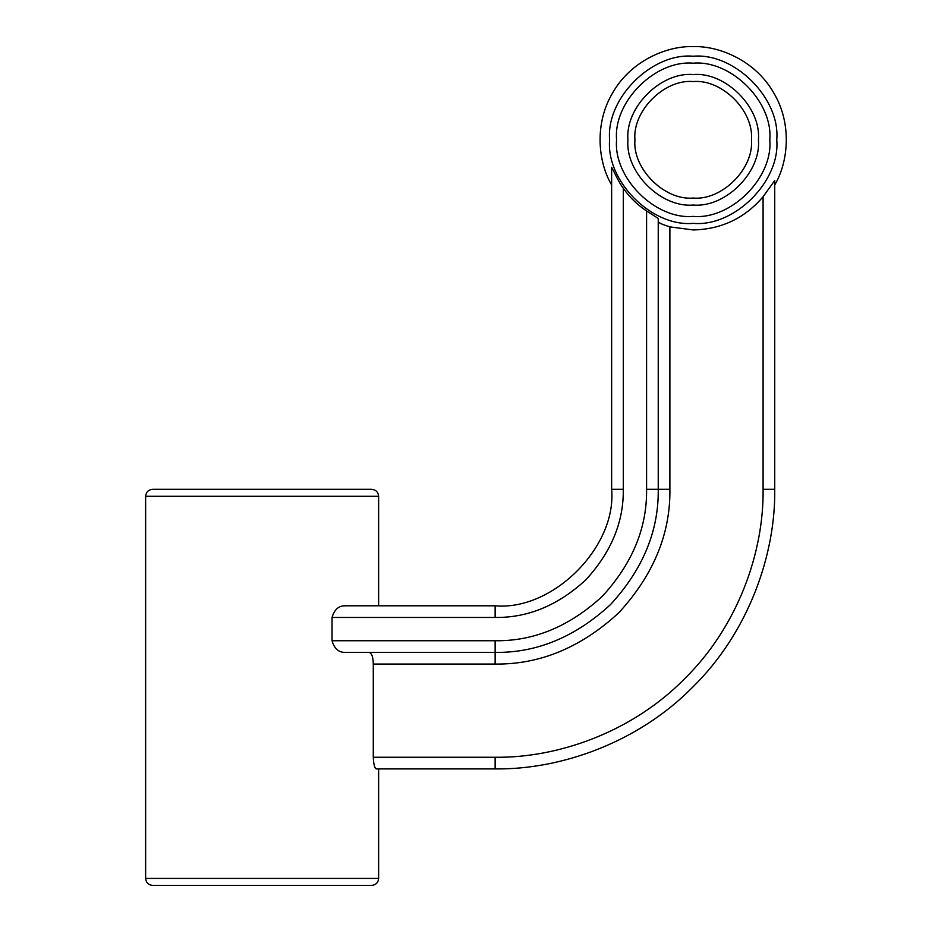<?xml version="1.0" encoding="UTF-8"?>
<svg xmlns="http://www.w3.org/2000/svg" width="932" height="932" viewBox="0 0 932 932"><rect width="100%" height="100%" fill="white"/><g stroke="black" fill="none" stroke-linecap="round" stroke-linejoin="round"><path stroke-width="1.4" d="M693.187 205.04C660.904 207.953 625.034 172.082 627.947 139.8C625.034 107.518 660.904 71.648 693.187 74.56C725.469 71.648 761.339 107.518 758.427 139.8C761.339 172.082 725.469 207.953 693.187 205.04M693.187 81.55C664.365 78.94 632.339 110.978 634.937 139.8C632.339 168.622 664.365 200.66 693.187 198.05C722.009 200.66 754.046 168.622 751.437 139.8C754.046 110.978 722.009 78.94 693.187 81.55M378.637 496.29L145.637 496.29C146.079 492.073 148.409 489.743 152.627 489.3L371.647 489.3C375.864 489.743 378.194 492.073 378.637 496.29L378.637 605.8L495.137 605.8C552.781 611.008 616.844 546.944 611.637 489.3L611.637 167.306C612.907 168.925 618.091 181.589 623.287 188.241C629.601 197.304 637.36 204.877 646.587 210.947L658.237 218.449L658.237 489.3L669.887 489.3L669.887 226.884C662.885 224.682 659.006 222.981 658.237 221.781L658.237 218.449M145.637 496.29L145.637 878.41C146.079 882.627 148.409 884.957 152.627 885.4L371.647 885.4C375.864 884.957 378.194 882.627 378.637 878.41L378.637 768.9L495.137 768.9C560.703 769.797 638.199 742.618 692.849 687.012C748.454 632.35 775.634 554.866 774.737 489.3L774.737 180.54L763.087 196.722C744.75 218.228 721.45 229.307 693.187 229.948L669.887 226.884M368.909 652.4C371.67 652.878 373.126 656.769 373.278 664.05L373.278 757.25L495.137 757.25C557.965 758.112 632.234 732.063 684.612 678.764C737.899 626.397 763.949 552.128 763.087 489.3L774.737 489.3L774.737 184.92C788.227 162.331 792.41 123.653 773.478 92.466C755.351 60.79 719.492 45.726 693.187 46.6C666.893 45.726 631.022 60.79 612.907 92.466C593.964 123.653 598.146 162.331 611.637 184.92L611.637 489.3L623.287 489.3L623.287 188.241M373.278 757.25C373.639 764.391 374.641 768.271 376.283 768.9L495.137 768.9L495.137 757.25M343.815 605.893L345.341 605.8C338.829 605.602 334.39 609.481 332.037 617.45L332.037 640.75C334.378 648.707 338.805 652.586 345.341 652.4L495.137 652.4C536.762 652.959 575.207 637.034 610.472 604.623C642.87 569.37 658.796 530.925 658.237 489.3L646.587 489.3L646.587 210.947M375.293 768.026L374.792 766.978M345.341 605.8L495.137 605.8L495.137 617.45C527.85 617.893 558.047 605.381 585.75 579.914C611.217 552.21 623.729 522.002 623.287 489.3M693.187 56.235C734.533 52.495 780.492 98.454 776.752 139.8C780.492 181.146 734.533 227.105 693.187 223.365C651.841 227.105 605.882 181.146 609.621 139.8C605.882 98.454 651.841 52.495 693.187 56.235M693.187 216.399C731.084 219.824 773.211 177.697 769.785 139.8C773.211 101.903 731.084 59.776 693.187 63.201C655.289 59.776 613.163 101.903 616.588 139.8C613.163 177.697 655.289 219.824 693.187 216.399M145.637 878.41L378.637 878.41M763.087 489.3L763.087 196.722M332.037 640.75L495.137 640.75L495.137 664.05C539.733 664.644 580.927 647.589 618.708 612.872C653.425 575.091 670.492 533.896 669.887 489.3M495.137 640.75C533.791 641.274 569.487 626.479 602.235 596.387C632.315 563.65 647.111 527.955 646.587 489.3M373.278 664.05L495.137 664.05M332.037 617.45L495.137 617.45"/></g></svg>
